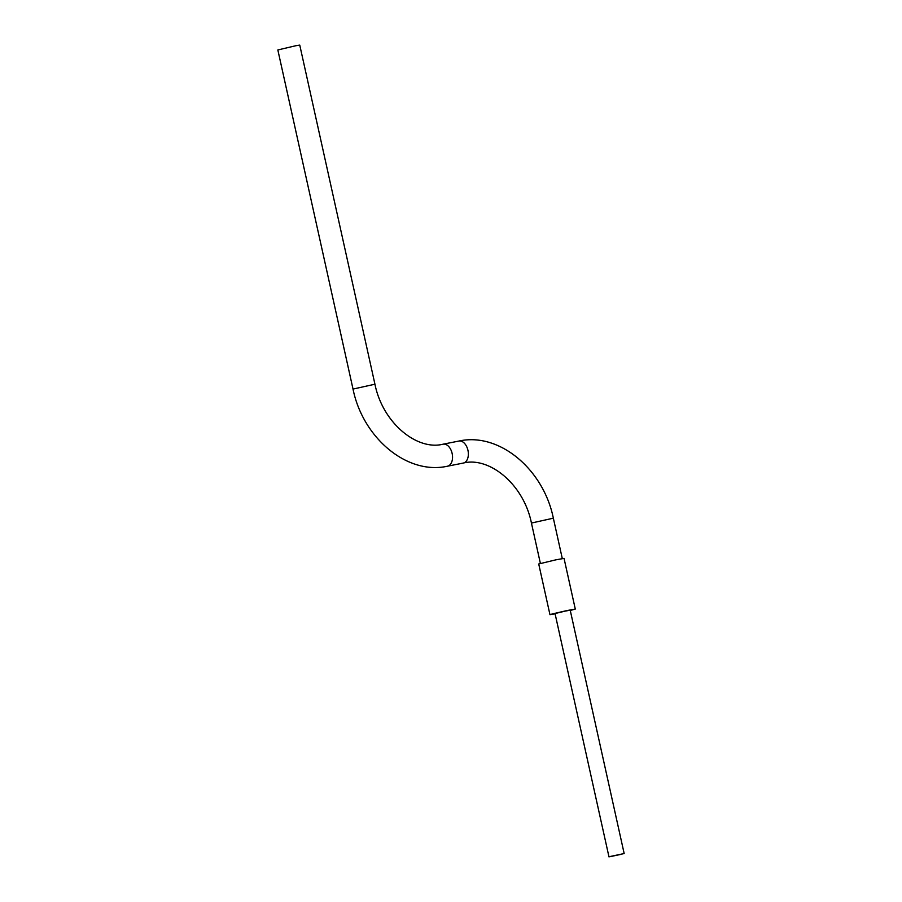 <?xml version="1.0" encoding="UTF-8"?>
<svg xmlns="http://www.w3.org/2000/svg" width="902" height="902" viewBox="0 0 902 902"><rect width="100%" height="100%" fill="white"/><g stroke="black" fill="none" stroke-linecap="round" stroke-linejoin="round"><path stroke-width="1.35" d="M295.653 45.765L299.757 45.1L374.939 384.218L353.02 389.078L277.839 49.96L295.653 45.765M621.918 854.16L609.707 856.742L621.918 854.16M623.429 853.709L609.707 856.742M610.654 856.393L624.161 853.54L610.654 856.393M608.985 856.9L555.034 613.552L565.114 611.116L570.211 610.192L624.161 853.54M555.091 613.834L549.961 614.679L552.746 613.834L566.783 610.609L575.284 609.064L570.267 610.474M549.961 614.679L538.72 563.987L555.542 559.905L564.043 558.372L575.284 609.064M447.166 466.255A11.219 7.069 -101.2 0 0 447.46 466.21A11.219 7.069 -101.2 0 0 447.696 466.154A11.219 7.069 -101.2 0 0 452.127 453.435A11.219 7.069 -101.2 0 0 443.085 444.19A11.219 7.069 -101.2 0 0 442.848 444.246M540.388 563.434L531.436 523.047L553.343 518.188C543.624 469.739 499.629 432.002 458.915 441.055A11.219 7.069 -101.2 0 0 458.667 441.112M531.436 523.047C523.656 484.148 489.234 456.401 463.278 463.064A11.219 7.069 -101.2 0 0 463.527 463.008A11.219 7.069 -101.2 0 0 467.946 450.301A11.219 7.069 -101.2 0 0 458.915 441.055L443.085 444.19C417.13 450.865 382.719 423.117 374.939 384.218M463.278 463.064L447.46 466.21C406.734 475.264 362.739 437.515 353.02 389.078M562.296 558.575L553.343 518.188"/></g></svg>
